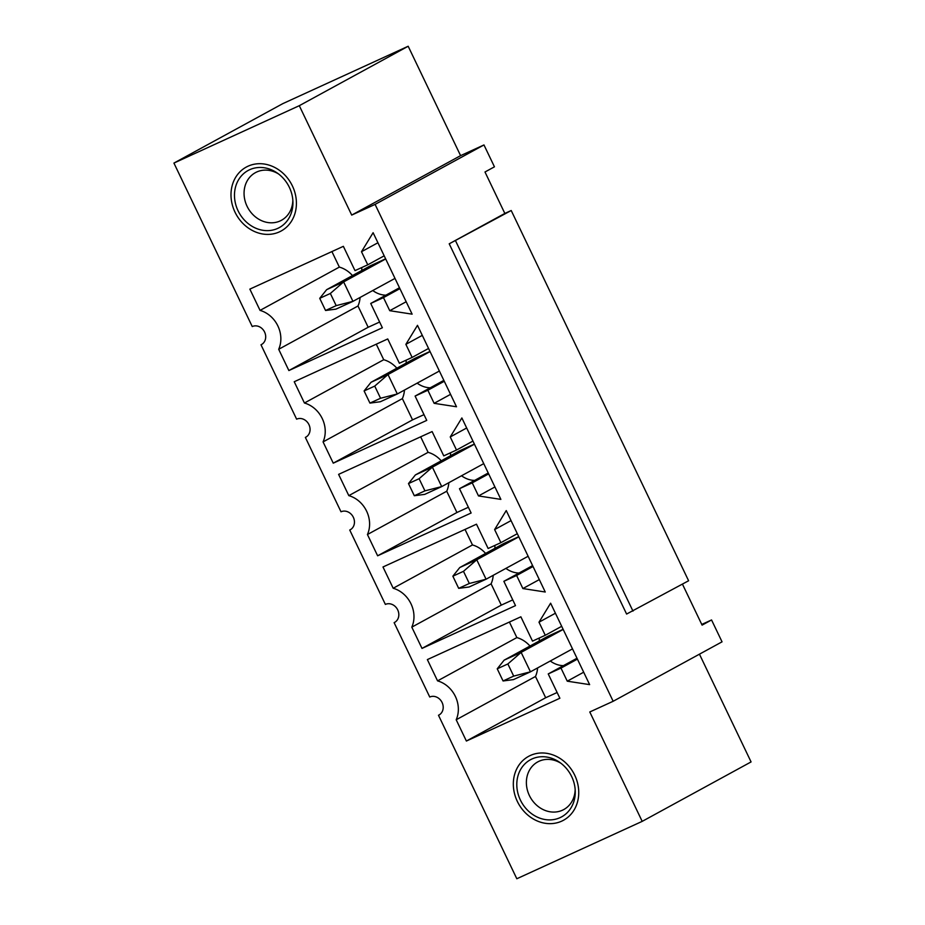 <?xml version="1.0" encoding="UTF-8"?>
<svg xmlns="http://www.w3.org/2000/svg" width="925" height="925" viewBox="0 0 925 925"><rect width="100%" height="100%" fill="white"/><g stroke="black" fill="none" stroke-linecap="round" stroke-linejoin="round"><path stroke-width="1.39" d="M701.763 624.433L711.556 619.958L722.043 641.834L613.159 701.277L375.087 204.39L483.972 144.947L494.447 166.824L484.989 171.992L504.842 213.444L511.213 210.518L688.605 580.761L626.607 614.05L449.215 243.807L504.842 213.444M682.442 584.126L702.087 625.127L711.556 619.958M395.056 622.132L394.119 622.652L429.755 697.034A10.117 8.753 61.4 0 1 441.953 702.225A10.117 8.753 61.4 0 1 438.97 715.025A10.117 8.753 61.4 0 1 438.485 715.268L439.433 714.759M350.679 529.516L349.743 530.025L385.378 604.418A10.117 8.753 61.4 0 1 397.577 609.61A10.117 8.753 61.4 0 1 394.593 622.409A10.117 8.753 61.4 0 1 394.119 622.652M306.302 436.901L305.366 437.409L341.001 511.791A10.117 8.753 61.4 0 1 353.2 516.994A10.117 8.753 61.4 0 1 350.217 529.794A10.117 8.753 61.4 0 1 349.743 530.025M261.925 344.273L260.989 344.794L296.624 419.175A10.117 8.753 61.4 0 1 308.823 424.367A10.117 8.753 61.4 0 1 305.84 437.167A10.117 8.753 61.4 0 1 305.366 437.409M173.923 163.077L299.295 105.693L408.179 46.25L282.807 103.635L173.923 163.077L252.248 326.56A10.117 8.753 61.4 0 1 264.446 331.751A10.117 8.753 61.4 0 1 261.463 344.551A10.117 8.753 61.4 0 1 260.989 344.794M438.485 715.268L516.821 878.75L642.193 821.365L751.077 761.923L699.45 654.172M511.213 210.518L449.215 243.807M455.597 240.893L632.978 611.124M385.621 258.827L370.416 265.776L326.629 289.687L343.626 281.905L385.679 258.954M429.998 351.442L414.793 358.403L371.006 382.303L388.003 374.521L430.056 351.569M474.375 444.058L459.17 451.018L415.383 474.93L432.38 467.148L474.433 444.185M518.752 536.685L503.547 543.634L459.76 567.545L476.757 559.764L518.809 536.812M563.128 629.301L547.924 636.261L504.137 660.161L521.133 652.379L563.186 629.428M517.352 801.443A36.41 31.531 61.4 0 1 528.591 756.361A36.41 31.531 61.4 0 1 573.708 773.207A36.41 31.531 61.4 0 1 563.475 820.267A36.41 31.531 61.4 0 1 517.352 801.443M235.019 212.183A36.41 31.531 61.4 0 1 246.258 167.09A36.41 31.531 61.4 0 1 291.375 183.936A36.41 31.531 61.4 0 1 281.154 231.007A36.41 31.531 61.4 0 1 235.019 212.183A36.41 31.531 -118.6 0 0 281.154 231.007A36.41 31.531 -118.6 0 0 291.375 183.936A36.41 31.531 -118.6 0 0 246.258 167.09A36.41 31.531 -118.6 0 0 235.019 212.183M278.691 349.292L288.877 370.555L382.372 327.762L370.728 303.458L383.482 297.619L389.749 310.696L412.122 314.153L373.11 232.707L361.49 251.716L367.757 264.804L355.003 270.632L343.36 246.327L249.854 289.12L260.052 310.395A26.964 23.356 -118.6 0 1 278.691 349.292L357.987 305.99L368.173 327.265L288.877 370.555M323.068 441.907L333.254 463.171L426.749 420.389L415.105 396.073L427.859 390.234L434.126 403.323L456.499 406.769L417.487 325.334L405.867 344.343L412.134 357.42L399.38 363.259L387.737 338.943L294.231 381.736L304.429 403.011A26.964 23.356 -118.6 0 1 323.068 441.907L402.363 398.617L412.55 419.881L333.254 463.171M367.433 534.523L377.631 555.798L471.126 513.005L459.482 488.689L472.236 482.862L478.502 495.939L500.876 499.384L461.864 417.95L450.244 436.958L456.511 450.036L443.757 455.875L432.114 431.57L338.608 474.363L348.806 495.627A26.964 23.356 -118.6 0 1 367.433 534.523L446.729 491.233L456.927 512.508L377.631 555.798M411.81 627.15L422.008 648.413L515.502 605.621L503.859 581.316L516.613 575.477L522.879 588.554L545.253 592.012L506.241 510.565L494.621 529.574L500.887 542.663L488.134 548.49L476.491 524.186L382.985 566.979L393.183 588.254A26.964 23.356 -118.6 0 1 411.81 627.15L491.106 583.848L501.304 605.123L422.008 648.413M456.187 719.766L466.385 741.041L559.879 698.248L548.236 673.932L560.989 668.093L567.256 681.182L589.63 684.627L550.618 603.192L538.998 622.201L545.264 635.278L532.511 641.118L520.868 616.802L427.362 659.594L437.56 680.869A26.964 23.356 -118.6 0 1 456.187 719.766L535.482 676.476L545.681 697.739L466.385 741.041M642.193 821.365L589.78 711.972L613.159 701.277M375.087 204.39L351.708 215.086L460.592 155.643L408.179 46.25M299.295 105.693L351.708 215.086M483.972 144.947L460.592 155.643M576.992 658.242L548.236 673.932M532.615 565.614L503.859 581.316M488.238 472.999L459.482 488.689M443.861 380.372L415.105 396.073M399.484 287.756L370.728 303.458M331.902 251.565L339.348 267.094L260.052 310.395M368.173 327.265L379.632 322.027M357.987 305.99A26.964 23.356 -118.6 0 0 360.079 297.457M352.483 275.569A26.964 23.356 -118.6 0 0 339.348 267.094M377.92 242.755L361.49 251.716M406.179 301.735L389.749 310.696M399.912 288.646L383.482 297.619M384.187 255.832L367.757 264.804M385.898 295.179A24.27 21.021 61.4 0 1 372.775 290.531M361.825 270.47A24.27 21.021 61.4 0 1 361.802 267.522M376.278 344.192L383.725 359.721L304.429 403.011M412.55 419.881L424.008 414.643M402.363 398.617A26.964 23.356 -118.6 0 0 404.456 390.084M396.86 368.196A26.964 23.356 -118.6 0 0 383.725 359.721M422.297 335.37L405.867 344.343M450.556 394.351L434.126 403.323M444.289 381.273L427.859 390.234M428.564 348.447L412.134 357.42M430.275 387.795A24.27 21.021 61.4 0 1 417.152 383.147M406.202 363.086A24.27 21.021 61.4 0 1 406.179 360.149M420.655 436.808L428.102 452.337L348.806 495.627M456.927 512.508L468.374 507.258M446.729 491.233A26.964 23.356 -118.6 0 0 448.833 482.7M441.237 460.812A26.964 23.356 -118.6 0 0 428.102 452.337M466.674 427.986L450.244 436.958M494.933 486.966L478.502 495.939M488.666 473.889L472.236 482.862M472.941 441.075L456.511 450.036M474.652 480.41A24.27 21.021 61.4 0 1 461.529 475.762M450.579 455.713A24.27 21.021 61.4 0 1 450.556 452.764M465.032 529.424L472.478 544.952L393.183 588.254M501.304 605.123L512.751 599.886M491.106 583.848A26.964 23.356 -118.6 0 0 493.21 575.315M485.613 553.428A26.964 23.356 -118.6 0 0 472.478 544.952M511.051 520.613L494.621 529.574M539.31 579.593L522.879 588.554M533.043 566.505L516.613 575.477M517.318 533.69L500.887 542.663M519.029 573.038A24.27 21.021 61.4 0 1 505.906 568.389M494.956 548.328A24.27 21.021 61.4 0 1 494.933 545.392M509.409 622.051L516.855 637.579L437.56 680.869M545.681 697.739L557.127 692.501M535.482 676.476A26.964 23.356 -118.6 0 0 537.587 667.942M529.99 646.055A26.964 23.356 -118.6 0 0 516.855 637.579M555.428 613.229L538.998 622.201M583.687 672.209L567.256 681.182M577.408 659.132L560.989 668.093M561.695 626.306L545.264 635.278M563.406 665.653A24.27 21.021 61.4 0 1 550.283 661.005M539.333 640.944A24.27 21.021 61.4 0 1 539.31 638.007M319.726 298.336L325.554 310.488L336.18 305.632L330.352 293.468L319.726 298.336L326.629 289.687M330.352 293.468L343.626 281.905L352.945 301.353L394.998 278.402M336.18 305.632L352.945 301.353L335.948 309.135L325.554 310.488M238.072 210.784A32.537 28.178 -118.6 0 0 271.511 230.29A32.537 28.178 -118.6 0 0 292.924 201.638A32.537 28.178 -118.6 0 0 277.327 173.079A32.537 28.178 -118.6 0 0 242.859 174.351A32.537 28.178 -118.6 0 0 238.072 210.784M278.61 174.004A27.149 23.507 -118.6 0 0 255.439 172.64A27.149 23.507 -118.6 0 0 247.056 206.252A27.149 23.507 -118.6 0 0 281.443 220.289A27.149 23.507 -118.6 0 0 292.832 200.054M561.752 821.134A36.41 31.531 -118.6 0 0 563.475 820.267A36.41 31.531 -118.6 0 0 573.708 773.207A36.41 31.531 -118.6 0 0 528.591 756.361A36.41 31.531 -118.6 0 0 517.838 802.438A36.41 31.531 -118.6 0 0 561.752 821.134M560.087 817.642A32.537 28.178 -118.6 0 0 575.246 790.898A32.537 28.178 -118.6 0 0 559.66 762.339A32.537 28.178 -118.6 0 0 516.798 784.77A32.537 28.178 -118.6 0 0 560.087 817.642M560.932 763.275A27.149 23.507 -118.6 0 0 537.76 761.899A27.149 23.507 -118.6 0 0 529.748 796.263A27.149 23.507 -118.6 0 0 562.493 810.196A27.149 23.507 -118.6 0 0 563.776 809.548A27.149 23.507 -118.6 0 0 575.153 789.326M364.103 390.951L369.931 403.103L380.557 398.247L374.729 386.095L364.103 390.951L371.006 382.303M374.729 386.095L388.003 374.521L397.322 393.969L439.375 371.017M380.557 398.247L397.322 393.969L380.325 401.751L369.931 403.103M408.48 483.578L414.308 495.731L424.933 490.863L419.106 478.711L408.48 483.578L415.383 474.93M419.106 478.711L432.38 467.148L441.699 486.596L483.752 463.633M424.933 490.863L441.699 486.596L424.702 494.378L414.308 495.731M452.857 576.194L458.684 588.346L469.31 583.49L463.483 571.326L452.857 576.194L459.76 567.545M463.483 571.326L476.757 559.764L486.076 579.212L528.129 556.26M469.31 583.49L486.076 579.212L469.079 586.993L458.684 588.346M497.234 668.81L503.061 680.973L513.687 676.106L507.86 663.953L497.234 668.81L504.137 660.161M507.86 663.953L521.133 652.379L530.453 671.827L572.506 648.876M513.687 676.106L530.453 671.827L513.456 679.609L503.061 680.973"/></g></svg>
